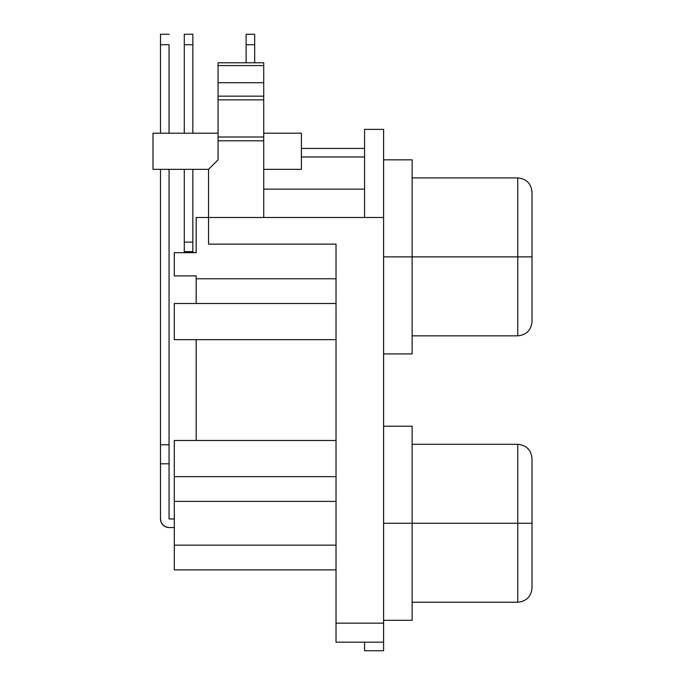 <?xml version="1.0" encoding="UTF-8"?>
<svg xmlns="http://www.w3.org/2000/svg" width="685" height="685" viewBox="0 0 685 685"><rect width="100%" height="100%" fill="white"/><g stroke="black" fill="none" stroke-linecap="round" stroke-linejoin="round"><path stroke-width="1.03" d="M532.014 587.961L532.014 523.263L517.749 523.263L517.749 602.226L517.749 523.263L383.6 523.263L412.139 523.263L412.139 426.224L412.139 620.302L412.139 523.263L517.749 523.263L517.749 444.3L517.749 523.263L532.014 523.263L532.014 458.573L532.014 587.961C531.149 596.601 526.388 601.361 517.749 602.226C526.388 601.361 531.149 596.601 532.014 587.961M532.014 321.573L532.014 256.875L517.749 256.875L517.749 335.838L517.749 256.875L383.6 256.875L412.139 256.875L412.139 159.836L412.139 353.914L412.139 256.875L517.749 256.875L517.749 177.912L517.749 256.875L532.014 256.875L532.014 192.177L532.014 321.573C531.149 330.213 526.388 334.974 517.749 335.838C526.388 334.974 531.149 330.213 532.014 321.573M336.027 642.188L336.027 244.125L336.027 623.162L383.6 623.162L383.6 217.487L263.725 217.487L383.6 217.487L383.6 129.388L383.6 623.162L336.027 623.162L336.027 642.188L383.6 642.188L383.6 650.75L364.574 650.75L383.6 650.75L383.6 623.162L383.6 642.188L336.027 642.188M364.574 148.414L301.4 148.414L364.574 148.414M301.4 169.349L263.725 169.349L301.4 169.349L301.4 133.198L301.4 169.349M208.548 169.349L152.986 169.349L208.548 169.349L208.548 244.125L336.027 244.125L208.548 244.125L208.548 217.487L196.175 217.487L263.725 217.487L263.725 140.802L218.061 140.802L218.061 159.836L208.548 169.349L208.548 217.487L263.725 217.487L263.725 62.789L218.061 62.789L218.061 159.836L208.548 169.349M152.986 133.198L152.986 169.349L152.986 133.198L218.061 133.198L152.986 133.198M174.298 252.688L174.298 275.901L196.175 275.901L196.175 303.489L336.027 303.489L174.298 303.489L174.298 339.649L336.027 339.649L174.298 339.649L174.298 303.489L196.175 303.489L196.175 278.761L336.027 278.761L196.175 278.761L196.175 275.901L174.298 275.901L174.298 252.688L196.175 252.688L174.298 252.688M174.298 440.489L174.298 569.886L336.027 569.886L174.298 569.886L174.298 501.386L336.027 501.386L174.298 501.386L174.298 440.489L336.027 440.489L174.298 440.489M196.175 339.649L196.175 440.489L196.175 339.649M196.175 217.487L196.175 252.688L196.175 217.487M364.574 129.388L364.574 217.487L364.574 129.388L383.6 129.388L364.574 129.388M364.574 650.75L364.574 642.188L364.574 650.75M336.027 545.149L174.298 545.149L336.027 545.149M336.027 476.649L174.298 476.649L336.027 476.649M196.175 252.594L192.845 252.594L196.175 252.688M301.4 133.198L263.725 133.198L301.4 133.198M174.298 527.544L169.058 527.544L174.298 527.544M169.058 462.358L169.058 169.349L169.058 518.982L174.298 518.982L169.058 518.982L169.058 463.805L160.495 463.805L160.495 518.982L161.155 522.261L163.004 525.035L165.787 526.893L169.058 527.544A8.562 8.562 0 0 1 160.495 518.982L160.495 169.349L160.495 444.771L169.058 444.771L160.495 444.771L160.495 462.358M184.282 251.643L184.282 252.688A8.562 8.562 0 0 1 184.282 252.594L184.282 251.643L192.845 251.643L192.845 169.349L192.845 242.13L184.282 242.13L192.845 242.13L192.845 251.643L184.282 251.643L184.282 242.13L184.282 251.643M192.845 252.594L192.845 251.643L192.845 252.594M169.058 44.713L169.058 133.198L169.058 44.713L160.495 44.713L169.058 44.713M160.495 34.25L160.495 133.198L160.495 34.25L169.058 34.25M169.058 463.805L160.495 463.805M184.282 34.25L184.282 133.198L184.282 44.713L192.845 44.713L192.845 133.198L192.845 34.25L184.282 34.25L184.282 44.713L192.845 44.713L192.845 34.25M184.282 169.349L184.282 242.13L184.282 169.349M301.4 156.976L364.574 156.976L301.4 156.976M246.12 34.25L246.12 62.789L246.12 44.713L254.683 44.713L254.683 34.25L246.12 34.25L246.12 44.713L254.683 44.713L254.683 62.789L254.683 34.25M218.061 62.789L263.725 62.789L263.725 65.58L218.061 65.58L263.725 65.58L263.725 82.705L218.061 82.705L263.725 82.705L263.725 96.157L218.061 96.157L263.725 96.157L263.725 99.839L218.061 99.839L263.725 99.839L263.725 137L218.061 137L263.725 137L263.725 140.802L218.061 140.802L218.061 62.789M412.139 335.838L517.749 335.838M412.139 602.226L517.749 602.226M383.6 353.914L412.139 353.914M383.6 620.302L412.139 620.302M364.574 189.137L263.725 189.137M383.6 426.224L412.139 426.224M383.6 159.836L412.139 159.836M412.139 444.3L517.749 444.3C526.388 445.164 531.149 449.925 532.014 458.573C531.149 449.925 526.388 445.164 517.749 444.3M412.139 177.912L517.749 177.912C526.388 178.776 531.149 183.537 532.014 192.177C531.149 183.537 526.388 178.776 517.749 177.912"/></g></svg>
